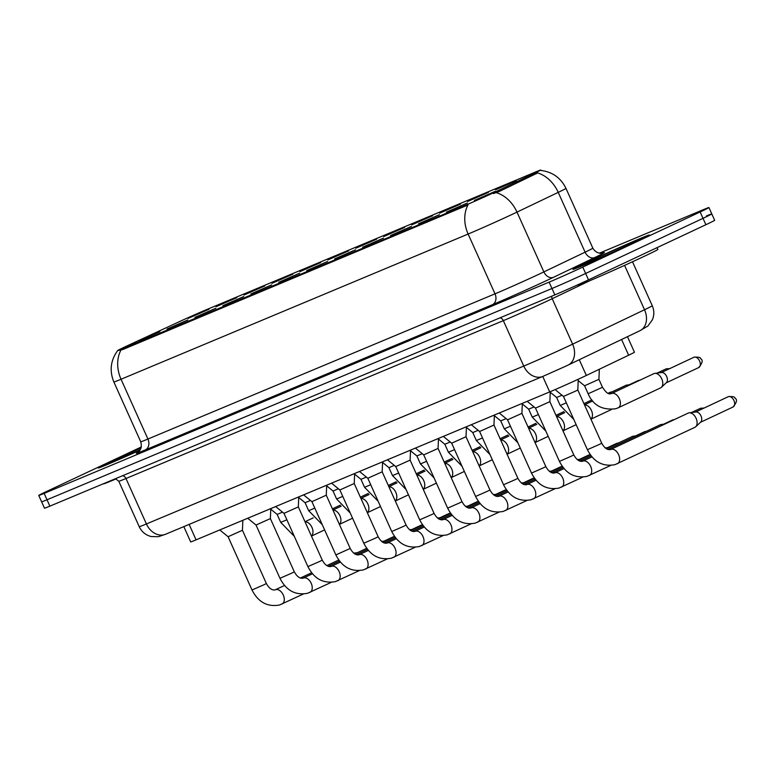 <?xml version="1.0" encoding="UTF-8"?>
<svg xmlns="http://www.w3.org/2000/svg" width="775" height="775" viewBox="0 0 775 775"><rect width="100%" height="100%" fill="white"/><g stroke="black" fill="none" stroke-linecap="round" stroke-linejoin="round"><path stroke-width="1.16" d="M467.577 201.5L488.405 192.394L467.577 201.5M439.628 213.183L460.457 204.087L439.628 213.183M411.68 224.876L432.508 215.779L411.68 224.876M383.732 236.569L404.56 227.472L383.732 236.569M355.783 248.262L376.611 239.165L355.783 248.262M327.835 259.954L348.663 250.848L327.835 259.954M299.886 271.647L320.714 262.541L299.886 271.647M271.938 283.34L292.766 274.234L271.938 283.34M243.989 295.033L264.827 285.927L243.989 295.033M216.041 306.726L236.879 297.619L216.041 306.726M188.093 318.418L208.93 309.312L188.093 318.418M495.525 189.807L516.353 180.701L495.525 189.807M446.458 212.127L467.296 203.021L446.458 212.127M418.519 223.82L439.347 214.714L418.519 223.82M390.571 235.513L411.399 226.407L390.571 235.513M362.623 247.206L383.451 238.099L362.623 247.206M334.674 258.898L355.502 249.792L334.674 258.898M306.726 270.591L327.554 261.485L306.726 270.591M278.777 282.284L299.605 273.178L278.777 282.284M250.829 293.977L271.657 284.871L250.829 293.977M222.88 305.67L243.708 296.563L222.88 305.67M194.932 317.363L215.76 308.256L194.932 317.363M166.983 329.055L187.821 319.949L166.983 329.055M139.035 340.748L159.873 331.642L139.035 340.748M474.407 200.434L495.244 191.338L474.407 200.434M627.459 336.679L634.444 352.218A26.234 0.552 155.8 0 1 628.641 355.221L586.346 375.458A26.234 0.552 155.8 0 1 583.362 376.873A26.234 0.552 155.8 0 1 549.698 391.908L196.075 539.855A26.234 0.552 155.8 0 1 190.679 541.899L183.82 526.622M498.49 190.427A23.608 0.494 155.8 0 1 495.797 191.706A23.608 0.494 155.8 0 1 465.504 205.239L122.46 348.75A23.608 0.494 155.8 0 1 117.606 350.591A23.608 0.494 155.8 0 1 128.621 345.166L178.085 322.255A23.608 0.494 155.8 0 1 205.278 310.165L535.864 171.866A23.608 0.494 155.8 0 1 540.717 170.016A23.608 0.494 155.8 0 1 535.496 172.718L498.49 190.427L499.003 191.58L493.462 193.566M635.413 242.062A41.966 0.882 -24.2 0 0 649.469 234.99A41.966 0.882 -24.2 0 0 627.44 244.018A41.966 0.882 -24.2 0 0 586.985 262.318A41.966 0.882 -24.2 0 0 572.919 269.39A41.966 0.882 -24.2 0 0 594.948 260.361A41.966 0.882 -24.2 0 0 635.413 242.062A41.966 0.882 -24.2 0 0 649.469 234.99A41.966 0.882 -24.2 0 0 627.44 244.018A41.966 0.882 -24.2 0 0 586.985 262.318A41.966 0.882 -24.2 0 0 572.919 269.39A41.966 0.882 -24.2 0 0 594.948 260.361A41.966 0.882 -24.2 0 0 635.413 242.062M141.166 447.737A41.966 0.882 -24.2 0 0 112.268 460.922A41.966 0.882 -24.2 0 0 98.212 467.993A41.966 0.882 -24.2 0 0 140.052 450.149A41.966 0.882 -24.2 0 1 98.212 467.993A41.966 0.882 -24.2 0 1 112.268 460.922A41.966 0.882 -24.2 0 1 141.166 447.737M540.882 170.442L540.921 170.461C552.459 171.905 560.829 177.882 565.973 188.364A34.972 0.736 155.8 0 1 558.232 192.374L516.993 212.108A34.972 0.736 155.8 0 1 513.011 213.987A34.972 0.736 155.8 0 1 468.129 234.04A30.603 23.88 -112.7 0 1 467.993 204.949L122.808 349.535L117.606 350.591M496.262 192.646L496.223 192.655A30.603 22.988 -115.6 0 1 516.993 212.108L543.866 271.899L585.106 252.175A34.972 0.736 -24.2 0 0 592.846 248.165C597.128 255.469 604.597 252.805 602.776 253.047L602.776 253.047M141.35 446.952L47.537 491.021A26.234 0.552 -24.2 0 0 38.75 495.438L41.617 501.812A26.234 0.552 -24.2 0 0 47.013 499.768L551.984 288.503A26.234 0.552 -24.2 0 0 585.648 273.468L703.012 218.337A26.234 0.552 -24.2 0 0 711.799 213.919A26.234 0.552 -24.2 0 0 706.403 215.963M536.222 172.641L537.424 172.079M602.466 253.125A43.72 0.92 155.8 0 1 594.735 257.562A8.748 6.568 64.4 0 1 585.106 252.175L558.232 192.374A30.603 22.988 -115.6 0 0 537.647 172.951L499.003 191.58M38.75 495.438A26.234 0.552 -24.2 0 0 44.146 493.394L549.117 282.129A26.234 0.552 -24.2 0 0 582.781 267.094L700.145 211.963A26.234 0.552 -24.2 0 0 708.931 207.545A26.234 0.552 -24.2 0 0 703.535 209.589L599.337 253.183M705.88 224.721A26.234 0.552 -24.2 0 0 714.666 220.303L711.799 213.919A26.234 0.552 -24.2 0 1 703.012 218.337L585.648 273.468A26.234 0.552 -24.2 0 1 551.984 288.503L47.013 499.768A26.234 0.552 -24.2 0 1 41.617 501.812L44.485 508.197A26.234 0.552 -24.2 0 0 49.881 506.143L554.852 294.887A26.234 0.552 -24.2 0 0 588.516 279.843L705.88 224.721L700.145 211.963M578.247 379.246L577.811 389.97L575.166 391.298L563.454 396.422L555.103 389.602M688.074 413.153A7.866 4.921 64.8 0 1 688.2 413.094A7.866 4.921 64.8 0 1 688.316 413.036A7.866 4.921 64.8 0 1 689.159 412.813A7.866 4.921 64.8 0 1 696.086 418.316A7.866 4.921 64.8 0 1 695.708 426.773A7.866 4.921 64.8 0 1 694.884 427.335A7.866 4.921 64.8 0 1 694.768 427.393M689.159 412.813L695.998 411.971A5.687 3.555 64.8 0 1 700.997 415.942A5.687 3.555 64.8 0 1 700.726 422.046L695.708 426.773M599.337 369.249L598.92 379.333L584.563 385.785L578.198 380.593M653.751 373.715A7.866 4.921 64.8 0 1 653.868 373.647A7.866 4.921 64.8 0 1 653.993 373.598A7.866 4.921 64.8 0 1 654.827 373.376A7.866 4.921 64.8 0 1 661.753 378.878A7.866 4.921 64.8 0 1 661.385 387.335A7.866 4.921 64.8 0 1 660.562 387.897A7.866 4.921 64.8 0 1 660.436 387.946M654.827 373.376L661.666 372.533A5.687 3.555 64.8 0 1 666.674 376.505A5.687 3.555 64.8 0 1 666.403 382.608L661.385 387.335M550.269 391.666L549.863 401.663L535.506 408.115L527.194 401.324M660.126 424.845A7.866 4.921 64.8 0 1 660.252 424.787A7.866 4.921 64.8 0 1 660.368 424.729A7.866 4.921 64.8 0 1 661.211 424.506A7.866 4.921 64.8 0 1 663.255 424.807M522.321 403.358L521.914 413.356L507.557 419.808L499.245 413.017M632.187 436.538A7.866 4.921 64.8 0 1 632.303 436.48A7.866 4.921 64.8 0 1 632.419 436.422A7.866 4.921 64.8 0 1 633.262 436.199A7.866 4.921 64.8 0 1 635.306 436.499M494.373 415.051L493.966 425.049L479.609 431.501L471.297 424.71M605.197 447.911A7.866 4.921 64.8 0 1 605.314 447.892A7.866 4.921 64.8 0 1 607.358 448.192M466.434 426.744L466.017 436.742L451.66 443.193L443.348 436.403M577.249 459.604A7.866 4.921 64.8 0 1 577.365 459.585A7.866 4.921 64.8 0 1 579.409 459.885M562.001 395.231L556.615 397.478L550.25 392.286M625.803 385.398A7.866 4.921 64.8 0 1 625.919 385.34A7.866 4.921 64.8 0 1 626.045 385.291A7.866 4.921 64.8 0 1 626.878 385.068A7.866 4.921 64.8 0 1 628.922 385.369M534.053 406.923L528.666 409.171L522.302 403.978M506.104 418.616L500.718 420.864L494.353 415.662M577.898 284.745L578.131 285.258A43.72 0.92 -24.2 0 0 601.08 275.852A43.72 0.92 -24.2 0 0 643.231 256.787A43.72 0.92 -24.2 0 0 657.878 249.414L657.074 247.642M103.375 483.765L103.424 483.862A43.72 0.92 -24.2 0 0 116.143 478.873M438.485 438.437L438.069 448.434L423.712 454.886L415.4 448.095M549.301 471.297A7.866 4.921 64.8 0 1 549.417 471.278A7.866 4.921 64.8 0 1 551.461 471.578M410.537 450.13L410.12 460.127L395.763 466.579L387.452 459.788M521.352 482.99A7.866 4.921 64.8 0 1 521.468 482.97A7.866 4.921 64.8 0 1 523.512 483.271M382.588 461.823L382.172 471.82L367.815 478.272L359.503 471.481M493.404 494.683A7.866 4.921 64.8 0 1 493.52 494.663A7.866 4.921 64.8 0 1 495.564 494.963M478.156 430.309L472.769 432.557L466.405 427.354M450.207 442.002L444.821 444.249L438.456 439.047M422.259 453.695L416.873 455.942L410.508 450.74M354.64 473.515L354.223 483.513L339.867 489.965L331.555 483.174M465.455 506.375A7.866 4.921 64.8 0 1 465.572 506.356A7.866 4.921 64.8 0 1 467.616 506.656M326.275 495.196L311.928 501.658L303.606 494.867M437.507 518.068A7.866 4.921 64.8 0 1 437.623 518.049A7.866 4.921 64.8 0 1 439.667 518.349M298.743 496.901L298.327 506.898L283.979 513.341L275.658 506.559M409.558 529.761A7.866 4.921 64.8 0 1 409.675 529.742A7.866 4.921 64.8 0 1 411.719 530.042M270.795 508.594L270.378 518.591L256.031 525.033L247.709 518.252M381.61 541.444A7.866 4.921 64.8 0 1 381.726 541.434A7.866 4.921 64.8 0 1 383.77 541.735M242.846 520.287L242.43 530.274L228.083 536.726L219.761 529.945M353.662 553.137A7.866 4.921 64.8 0 1 353.778 553.127A7.866 4.921 64.8 0 1 355.832 553.428M394.31 465.387L388.924 467.635L392.508 475.608L406.11 489.597M366.362 477.08L360.976 479.328M338.413 488.773L333.037 491.021L326.662 485.818M310.465 500.466L305.088 502.713L298.714 497.511M282.517 512.159L277.14 514.406L270.766 509.204M579.274 359.736L586.346 375.458M122.46 348.75L122.808 349.535M535.496 172.718L536.019 173.881M465.504 205.239L465.853 206.014M542.752 376.456L549.698 391.908M621.579 339.498L628.641 355.221M189.129 524.394L196.075 539.855M145.332 449.917A8.748 6.82 67.3 0 0 147.928 439.037L495.002 293.832A34.972 0.736 -24.2 0 0 539.884 273.788A34.972 0.736 -24.2 0 0 543.866 271.899A8.748 6.568 64.4 0 0 553.495 277.295A43.72 0.92 155.8 0 1 492.406 304.711L145.332 449.917A43.72 0.92 155.8 0 1 138.057 452.251M140.73 441.769A34.972 0.736 -24.2 0 0 147.928 439.037L121.045 379.246A34.972 0.736 155.8 0 1 113.857 381.968L140.73 441.769C143.21 450.478 136.022 453.714 137.785 452.435L137.785 452.435M120.919 350.155A30.603 23.88 67.3 0 0 121.045 379.246L468.129 234.04L495.002 293.832A8.748 6.82 67.3 0 1 492.406 304.711M594.735 257.562L553.495 277.295M44.146 493.394L49.881 506.143M549.117 282.129L554.852 294.887M582.781 267.094L588.516 279.843M565.711 366.197L543.275 376.224M499.933 317.857A4.369 3.41 -112.7 0 1 503.333 320.637L523.755 366.081A17.486 13.64 67.3 0 0 542.858 376.408L165.511 534.275A17.486 13.64 67.3 0 1 146.407 523.948L523.755 366.081A34.972 0.736 -24.2 0 0 568.637 346.037A34.972 0.736 -24.2 0 0 572.618 344.148L552.197 298.704A34.972 0.736 155.8 0 1 548.216 300.584A34.972 0.736 155.8 0 1 503.333 320.637L125.986 478.504A34.972 0.736 155.8 0 1 118.788 481.236L139.219 526.68A34.972 0.736 -24.2 0 0 146.407 523.948L125.986 478.504A4.369 3.41 -112.7 0 0 122.586 475.724M567.707 365.257A17.486 13.136 -115.6 0 0 568.085 365.083A17.486 13.136 -115.6 0 0 572.618 344.148L644.529 309.748L624.582 265.37M639.617 330.857A17.486 13.136 -115.6 0 0 639.995 330.683A17.486 13.136 -115.6 0 0 644.529 309.748A34.972 0.736 -24.2 0 0 652.269 305.738L632.497 261.766M589.736 280.744L552.197 298.704A4.369 3.284 64.4 0 1 551.713 296.195M700.455 422.307L733.053 406.991C736.841 402.409 737.49 399.464 734.981 398.185C735.097 396.897 732.917 396.374 728.452 396.606A5.687 4.437 67.3 0 0 728.316 396.664A5.687 3.555 64.8 0 1 733.886 400.404A5.687 3.555 64.8 0 1 733.053 406.991A5.687 3.555 64.8 0 1 732.966 407.03M577.811 389.97L601.739 443.232L599.104 444.559L587.392 449.684L563.454 396.422M610.613 449.539A7.866 4.921 64.8 0 1 610.739 449.481A7.866 4.921 64.8 0 1 610.855 449.423A7.866 4.921 64.8 0 1 611.155 449.316A7.866 4.921 64.8 0 1 618.683 454.828A7.866 4.921 64.8 0 1 617.433 463.721A7.866 4.921 64.8 0 1 617.307 463.77M666.132 382.86L698.73 367.553C702.518 362.962 703.158 360.026 700.658 358.748C700.774 357.459 698.595 356.936 694.119 357.168A5.687 4.437 67.3 0 0 693.983 357.227A5.687 3.555 64.8 0 1 699.563 360.966A5.687 3.555 64.8 0 1 698.73 367.553A5.687 3.555 64.8 0 1 698.643 367.592M611.378 393.613A7.866 4.921 64.8 0 1 611.494 393.555L611.126 393.7C610.061 393.361 608.433 396.19 602.495 387.306L588.148 393.758C593.137 405.383 602.32 410.382 615.708 408.754L618.188 407.795A7.866 4.921 64.8 0 1 618.062 407.853M653.868 373.647L611.494 393.555A7.866 4.921 64.8 0 1 611.62 393.506A7.866 4.921 64.8 0 1 611.911 393.4A7.866 4.921 64.8 0 1 619.438 398.912A7.866 4.921 64.8 0 1 618.188 407.795L660.562 387.897M704.107 408.037L700.503 408.299A5.687 4.437 67.3 0 0 700.368 408.357A5.687 3.555 64.8 0 1 702.877 408.609M549.863 401.663L573.791 454.925L571.156 456.252L559.443 461.377L535.506 408.115M582.664 461.232A7.866 4.921 64.8 0 1 582.79 461.164A7.866 4.921 64.8 0 1 582.916 461.115A7.866 4.921 64.8 0 1 583.207 461.009A7.866 4.921 64.8 0 1 590.734 466.521A7.866 4.921 64.8 0 1 589.484 475.414A7.866 4.921 64.8 0 1 589.358 475.463M674.434 419.556L672.555 419.992A5.687 4.437 67.3 0 0 672.419 420.05A5.687 3.555 64.8 0 1 673.708 419.895M521.914 413.356L545.842 466.618L543.207 467.935L531.495 473.07L507.557 419.808M554.716 472.924A7.866 4.921 64.8 0 1 554.842 472.857A7.866 4.921 64.8 0 1 554.968 472.808A7.866 4.921 64.8 0 1 555.258 472.702A7.866 4.921 64.8 0 1 562.786 478.214A7.866 4.921 64.8 0 1 561.536 487.107A7.866 4.921 64.8 0 1 561.41 487.155M646.486 431.249L644.606 431.685A5.687 4.437 67.3 0 0 644.471 431.743A5.687 3.555 64.8 0 1 645.759 431.588M493.966 425.049L517.894 478.311L515.259 479.628L503.547 484.753L479.609 431.501M526.777 484.617A7.866 4.921 64.8 0 1 526.893 484.549A7.866 4.921 64.8 0 1 527.019 484.501A7.866 4.921 64.8 0 1 527.31 484.394A7.866 4.921 64.8 0 1 534.837 489.907A7.866 4.921 64.8 0 1 533.587 498.8A7.866 4.921 64.8 0 1 533.462 498.848M618.537 442.942L616.658 443.377A5.687 4.437 67.3 0 0 616.522 443.436A5.687 3.555 64.8 0 1 617.811 443.281M466.017 436.742L489.955 489.994L487.31 491.321L475.598 496.446L451.66 443.193M498.829 496.31A7.866 4.921 64.8 0 1 498.945 496.242A7.866 4.921 64.8 0 1 499.071 496.194A7.866 4.921 64.8 0 1 499.362 496.087A7.866 4.921 64.8 0 1 506.889 501.599A7.866 4.921 64.8 0 1 505.639 510.493A7.866 4.921 64.8 0 1 505.523 510.541M669.774 368.59L666.171 368.861A5.687 4.437 67.3 0 0 666.035 368.919A5.687 3.555 64.8 0 1 668.554 369.171M566.351 402.864L560.199 405.451L573.8 419.44M584.544 404.967A7.866 4.921 64.8 0 1 591.432 410.469A7.866 4.921 64.8 0 1 590.889 419.081M640.102 380.118L638.222 380.544A5.687 4.437 67.3 0 0 638.087 380.612A5.687 3.555 64.8 0 1 639.385 380.457M538.402 414.557L532.251 417.144L545.852 431.132M556.595 416.659A7.866 4.921 64.8 0 1 563.483 422.162A7.866 4.921 64.8 0 1 562.941 430.774M612.153 391.811L610.274 392.237A5.687 4.437 67.3 0 0 610.138 392.305A5.687 3.555 64.8 0 1 611.436 392.15M510.454 426.25L504.302 428.837L517.903 442.825M528.647 428.352A7.866 4.921 64.8 0 1 535.535 433.855A7.866 4.921 64.8 0 1 534.992 442.467M592.788 259.887A31.891 0.668 -24.2 0 0 588.661 262.773A31.891 0.668 -24.2 0 0 629.6 244.493A31.891 0.668 -24.2 0 0 633.727 241.606A31.891 0.668 -24.2 0 0 592.788 259.887M141.079 447.998A31.891 0.668 -24.2 0 0 118.081 458.49A31.891 0.668 -24.2 0 0 109.779 463.082A31.891 0.668 -24.2 0 0 140.256 449.82L108.645 463.508M590.23 454.663L588.709 455.07A5.687 4.437 67.3 0 0 588.574 455.128A5.687 3.555 64.8 0 1 589.862 454.973M438.069 448.434L462.007 501.687L459.362 503.014L447.65 508.138L423.712 454.886M470.88 508.003A7.866 4.921 64.8 0 1 470.997 507.935A7.866 4.921 64.8 0 1 471.123 507.887A7.866 4.921 64.8 0 1 471.413 507.78A7.866 4.921 64.8 0 1 478.94 513.292A7.866 4.921 64.8 0 1 477.691 522.185A7.866 4.921 64.8 0 1 477.574 522.234M562.282 466.356L560.761 466.753A5.687 4.437 67.3 0 0 560.625 466.821A5.687 3.555 64.8 0 1 561.914 466.666M410.12 460.127L434.058 513.379L431.423 514.707L419.701 519.831L395.763 466.579M442.932 519.686A7.866 4.921 64.8 0 1 443.048 519.628A7.866 4.921 64.8 0 1 443.174 519.579A7.866 4.921 64.8 0 1 443.465 519.473A7.866 4.921 64.8 0 1 450.992 524.985A7.866 4.921 64.8 0 1 449.742 533.878A7.866 4.921 64.8 0 1 449.626 533.927M534.333 478.049L532.812 478.446A5.687 4.437 67.3 0 0 532.677 478.514A5.687 3.555 64.8 0 1 533.965 478.359M382.172 471.82L406.11 525.072L403.475 526.399L391.753 531.524L367.815 478.272M414.983 531.379A7.866 4.921 64.8 0 1 415.109 531.321A7.866 4.921 64.8 0 1 415.226 531.272A7.866 4.921 64.8 0 1 415.516 531.166A7.866 4.921 64.8 0 1 423.043 536.678A7.866 4.921 64.8 0 1 421.794 545.561A7.866 4.921 64.8 0 1 421.677 545.619M482.505 437.943L476.354 440.529L489.955 454.518M500.708 440.045A7.866 4.921 64.8 0 1 507.596 445.548A7.866 4.921 64.8 0 1 507.044 454.16M454.557 449.636L448.405 452.222L462.007 466.211M472.76 451.738A7.866 4.921 64.8 0 1 479.647 457.24A7.866 4.921 64.8 0 1 479.095 465.853M426.608 461.328L420.457 463.915L434.058 477.904M444.811 463.431A7.866 4.921 64.8 0 1 451.699 468.933A7.866 4.921 64.8 0 1 451.147 477.545M506.385 489.742L504.864 490.139A5.687 4.437 67.3 0 0 504.728 490.207A5.687 3.555 64.8 0 1 506.027 490.052M354.223 483.513L378.161 536.765L375.526 538.092L363.804 543.217L339.867 489.965M387.035 543.072A7.866 4.921 64.8 0 1 387.161 543.013A7.866 4.921 64.8 0 1 387.277 542.965A7.866 4.921 64.8 0 1 387.568 542.858A7.866 4.921 64.8 0 1 395.105 548.371A7.866 4.921 64.8 0 1 393.845 557.254A7.866 4.921 64.8 0 1 393.729 557.312M478.437 501.435L476.916 501.832A5.687 4.437 67.3 0 0 476.78 501.9A5.687 3.555 64.8 0 1 478.078 501.745M326.692 485.208L326.275 495.206L350.213 548.458L335.856 554.91L311.918 501.648M359.087 554.764A7.866 4.921 64.8 0 1 359.213 554.706A7.866 4.921 64.8 0 1 359.329 554.648A7.866 4.921 64.8 0 1 359.619 554.551A7.866 4.921 64.8 0 1 367.156 560.054A7.866 4.921 64.8 0 1 365.897 568.947A7.866 4.921 64.8 0 1 365.781 569.005M450.488 513.127L448.967 513.525A5.687 4.437 67.3 0 0 448.832 513.583A5.687 3.555 64.8 0 1 450.13 513.438M298.327 506.889L322.264 560.151L319.629 561.478L307.907 566.602L283.979 513.341M331.138 566.457A7.866 4.921 64.8 0 1 331.264 566.399A7.866 4.921 64.8 0 1 331.38 566.341A7.866 4.921 64.8 0 1 331.671 566.244A7.866 4.921 64.8 0 1 339.208 571.747A7.866 4.921 64.8 0 1 337.948 580.64A7.866 4.921 64.8 0 1 337.832 580.698M422.54 524.82L421.019 525.217A5.687 4.437 67.3 0 0 420.883 525.276A5.687 3.555 64.8 0 1 422.181 525.13M270.378 518.582L294.316 571.843L291.681 573.171L279.959 578.295L256.031 525.033M303.19 578.15A7.866 4.921 64.8 0 1 303.316 578.092A7.866 4.921 64.8 0 1 303.432 578.034A7.866 4.921 64.8 0 1 303.722 577.937A7.866 4.921 64.8 0 1 311.259 583.439A7.866 4.921 64.8 0 1 310.01 592.333A7.866 4.921 64.8 0 1 309.884 592.391M394.591 536.513L393.07 536.91A5.687 4.437 67.3 0 0 392.935 536.968A5.687 3.555 64.8 0 1 394.233 536.823M242.43 530.274L266.368 583.536L263.733 584.863L252.011 589.988L228.083 536.726M275.241 589.843A7.866 4.921 64.8 0 1 275.367 589.785A7.866 4.921 64.8 0 1 275.483 589.727A7.866 4.921 64.8 0 1 275.774 589.62A7.866 4.921 64.8 0 1 283.311 595.132A7.866 4.921 64.8 0 1 282.061 604.025A7.866 4.921 64.8 0 1 281.935 604.083M398.66 473.021L392.508 475.608M416.863 475.123A7.866 4.921 64.8 0 1 423.751 480.626A7.866 4.921 64.8 0 1 423.198 489.238M370.712 484.714L364.56 487.301L378.161 501.28M388.914 486.816A7.866 4.921 64.8 0 1 395.802 492.319A7.866 4.921 64.8 0 1 395.26 500.931M342.763 496.407L336.612 498.993L350.213 512.972M360.966 498.509A7.866 4.921 64.8 0 1 367.854 504.012A7.866 4.921 64.8 0 1 367.311 512.624M314.815 508.1L308.673 510.686L322.264 524.665M333.017 510.202A7.866 4.921 64.8 0 1 339.905 515.704A7.866 4.921 64.8 0 1 339.363 524.317M286.876 519.792L280.724 522.379L294.316 536.358M305.069 521.895A7.866 4.921 64.8 0 1 311.957 527.397A7.866 4.921 64.8 0 1 311.414 536M117.645 350.6C110.583 360.356 109.323 370.808 113.857 381.968M708.931 207.545L711.799 213.919M565.973 188.364L592.846 248.165M652.269 305.738C654.265 310.397 654.313 315.076 652.405 319.765L647.929 325.994L639.995 330.683L565.982 366.081L542.858 376.408M115.456 478.708L118.788 481.236M165.511 534.275L158.4 536.707L151.096 536.523C145.623 535.079 141.66 531.795 139.219 526.68M694.884 427.335L614.953 464.671C602.805 466.899 593.621 461.9 587.392 449.684M688.2 413.094L610.361 449.616C607.222 450.033 604.345 447.902 601.739 443.232M728.452 396.606L695.63 412.019M584.563 385.785L588.148 393.758M694.119 357.168L661.298 372.572M598.92 379.333L602.495 387.306M610.69 465.446L587.004 476.363C574.856 478.592 565.673 473.593 559.443 461.377M591.945 456.872L582.422 461.309C579.274 461.726 576.397 459.594 573.791 454.925M607.765 449.442L660.252 424.787M664.853 424.061L661.211 424.506M700.503 408.299L691.474 412.532M582.742 477.138L559.056 488.056C546.908 490.284 537.724 485.286 531.495 473.07M563.997 468.555L554.474 473.002C551.325 473.418 548.448 471.287 545.842 466.618M579.816 461.125L591.092 455.836M606.273 448.706L632.303 436.48M636.905 435.753L633.262 436.199M672.555 419.992L663.526 424.225M554.803 488.831L531.107 499.749C518.969 501.977 509.776 496.978 503.547 484.753M536.048 480.248L526.525 484.695C523.377 485.111 520.5 482.98 517.894 478.311M551.868 472.818L563.144 467.528M578.324 460.398L590.298 454.77M608.956 447.446L605.314 447.892M644.606 431.685L635.577 435.918M526.855 500.524L503.159 511.442C491.021 513.67 481.827 508.671 475.598 496.446M508.1 491.941L498.577 496.387C495.428 496.794 492.551 494.673 489.955 489.994M523.919 484.511L535.196 479.212M550.376 472.082L562.35 466.463M581.008 459.139L577.365 459.585M616.658 443.377L607.629 447.611M556.615 397.478L560.199 405.451M584.476 404.812L592.701 400.946M608.52 393.516L625.919 385.34M630.521 384.623L626.878 385.068M666.171 368.861L657.152 373.085M590.928 419.168L611.456 409.529M528.666 409.171L532.251 417.144M556.528 416.504L564.752 412.639M583.943 403.63L591.848 399.91M638.222 380.544L629.203 384.778M562.979 430.861L576.145 424.671M500.718 420.864L504.302 428.837M528.579 428.197L536.813 424.332M555.995 415.323L563.909 411.603M610.274 392.237L607.997 393.303M535.031 442.554L548.206 436.364M639.191 239.814L629.513 244.522C615.234 251.245 589.833 262.551 583.149 264.953L583.352 264.905M498.906 512.217L475.211 523.135C463.072 525.363 453.879 520.364 447.65 508.138M480.151 503.634L470.628 508.08C467.48 508.487 464.603 506.366 462.007 501.687M495.971 496.203L507.247 490.904M522.428 483.774L534.401 478.156M553.059 470.832L549.417 471.278M588.709 455.07L579.69 459.294M470.958 523.91L447.262 534.827C435.124 537.056 425.93 532.057 419.701 519.831M452.213 515.327L442.68 519.773C439.532 520.18 436.654 518.058 434.058 513.379M468.022 507.896L479.308 502.597M494.479 495.467L506.462 489.848M525.111 482.515L521.468 482.97M560.761 466.753L551.742 470.987M443.009 535.602L419.314 546.52C407.175 548.748 397.982 543.75 391.753 531.524M424.264 527.019L414.732 531.466C411.583 531.873 408.706 529.742 406.11 525.072M440.074 519.589L451.36 514.29M466.54 507.16L478.514 501.541M497.163 494.208L493.52 494.663M532.812 478.446L523.793 482.68M472.769 432.557L476.354 440.529M500.631 439.89L508.865 436.025M528.046 427.015L535.961 423.295M507.083 454.247L520.257 448.057M444.821 444.249L448.405 452.222M472.682 451.583L480.917 447.718M500.098 438.698L508.012 434.988M479.134 465.94L492.309 459.749M416.873 455.942L420.457 463.915M444.734 463.276L452.968 459.41M472.149 450.391L480.064 446.681M451.186 477.632L464.361 471.442M415.061 547.295L391.365 558.213C379.227 560.441 370.043 555.442 363.804 543.217M396.316 538.712L386.783 543.159C383.635 543.566 380.757 541.434 378.161 536.765M412.126 531.282L423.412 525.983M438.592 518.853L450.566 513.234M469.214 505.901L465.572 506.356M504.864 490.139L495.845 494.373M387.113 558.988L363.417 569.906C351.278 572.134 342.095 567.135 335.856 554.91M368.367 550.405L358.835 554.852C355.686 555.258 352.809 553.127 350.213 548.458M384.187 542.975L395.463 537.676M410.643 530.546L422.617 524.927M441.266 517.593L437.623 518.049M476.916 501.832L467.897 506.065M359.164 570.681L335.478 581.599C323.33 583.827 314.146 578.828 307.907 566.602M340.419 562.098L330.886 566.544C327.738 566.951 324.87 564.82 322.264 560.151M356.238 554.667L367.515 549.368M382.695 542.238L394.669 536.61M413.317 529.286L409.675 529.742M448.967 513.525L439.948 517.758M331.216 582.374L307.53 593.292C295.382 595.52 286.198 590.521 279.959 578.295M312.47 573.791L302.938 578.237C299.789 578.644 296.922 576.513 294.316 571.843M328.29 566.36L339.566 561.061M354.747 553.931L366.72 548.303M385.369 540.979L381.726 541.434M421.019 525.217L412 529.451M303.267 594.067L279.581 604.984C267.433 607.212 258.249 602.214 252.011 589.988M284.522 585.483L274.989 589.93C271.841 590.337 268.973 588.206 266.368 583.536M300.342 578.053L311.618 572.754M326.798 565.624L338.772 559.996M357.42 552.672L353.778 553.127M393.07 536.91L384.051 541.144M388.934 467.635L382.559 462.433M416.785 474.968L425.02 471.103M444.201 462.084L452.116 458.374M423.247 489.325L436.412 483.135M364.56 487.301L360.985 479.328L354.611 474.126M388.847 486.661L397.071 482.796M416.252 473.777L424.167 470.067M395.298 501.018L408.464 494.828M333.037 491.021L336.612 498.993M360.898 498.354L369.123 494.489M388.314 485.47L396.219 481.759M367.35 512.711L380.515 506.521M305.088 502.713L308.673 510.686M332.95 510.047L341.174 506.182M360.365 497.163L368.27 493.452M339.402 524.394L352.567 518.213M277.14 514.406L280.724 522.379M305.001 521.73L313.226 517.874M332.417 508.855L340.322 505.145M311.453 536.087L324.618 529.906"/></g></svg>

